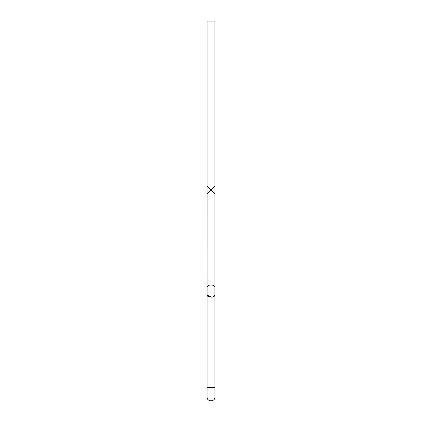 <?xml version="1.0" encoding="UTF-8"?>
<svg xmlns="http://www.w3.org/2000/svg" width="422" height="422" viewBox="0 0 422 422"><rect width="100%" height="100%" fill="white"/><g stroke="black" fill="none" stroke-linecap="round" stroke-linejoin="round"><path stroke-width="0.63" d="M214.956 185.838L214.956 21.1L207.044 21.1L207.044 185.838M211 189.794L214.956 185.838L211 189.794L207.044 185.838L211 189.794L207.044 193.751L211 189.794L214.956 193.751L211 189.794M207.518 186.313L207.044 186.313L207.044 192.954M214.482 186.313L214.956 186.313L214.956 192.954M214.956 387.607L207.044 387.607L207.044 397.102C206.991 402.008 215.009 402.013 214.956 397.102L214.956 295.031M207.118 295.099L211.375 297.178M211.754 297.146L213.442 296.708M213.469 296.698L214.766 295.453M214.909 294.983L214.909 294.983C214.935 297.853 207.075 297.858 207.091 294.983L207.091 287.166C207.065 284.296 214.925 284.291 214.909 287.166L214.909 294.983M207.044 387.607L207.044 295.031M214.524 286.274L214.176 285.9M213.126 285.309L212.482 285.124M211.77 285.003L211 284.966M210.757 284.966L209.876 285.056M209.497 285.124L208.853 285.319M208.289 285.578L207.83 285.9M207.476 286.274L207.234 286.696M207.091 193.703L207.044 287.118M207.038 186.477L207.038 193.112M207.044 193.276L207.518 193.276M214.482 193.276L214.956 193.276M214.956 287.118L214.956 193.751"/></g></svg>

